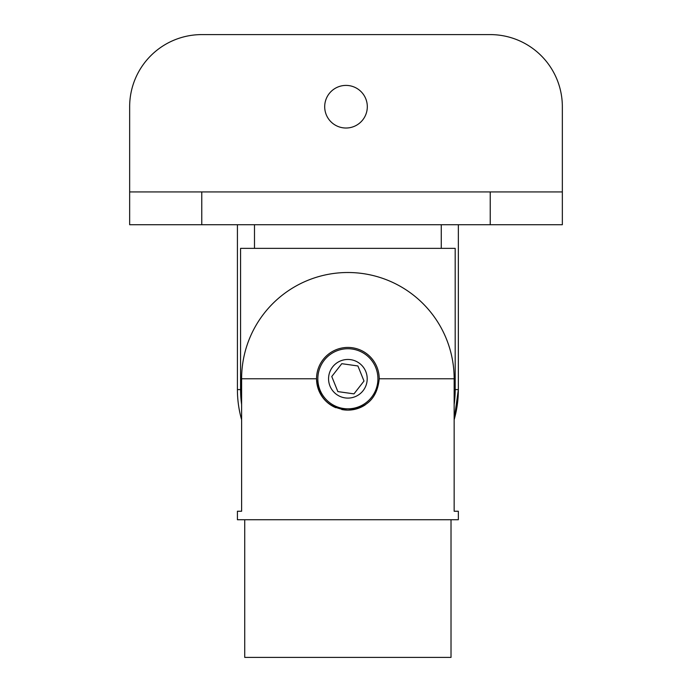 <?xml version="1.0" encoding="UTF-8"?>
<svg xmlns="http://www.w3.org/2000/svg" width="692" height="692" viewBox="0 0 692 692"><rect width="100%" height="100%" fill="white"/><g stroke="black" fill="none" stroke-linecap="round" stroke-linejoin="round"><path stroke-width="1.04" d="M335.836 407.709A31.339 31.339 0 0 1 316.538 378.775L241.612 378.775L241.612 511.241L237.417 511.241L237.417 519.727L458.346 519.727L458.346 511.241L454.151 511.241L454.151 378.775L379.216 378.775A31.339 31.339 0 0 0 347.877 347.436A31.339 31.339 0 0 0 316.538 378.775C318.389 397.822 328.83 408.263 347.851 410.122C366.907 408.297 377.365 397.848 379.216 378.775M241.612 378.775A106.265 106.265 0 0 1 347.877 272.51A106.265 106.265 0 0 1 454.151 378.775M341.727 409.508A31.339 31.339 0 0 0 365.298 404.829M347.877 348.733A30.05 30.05 0 0 0 321.858 393.8A30.05 30.05 0 0 0 373.905 393.8A30.05 30.05 0 0 0 347.877 348.733M331.762 376.517L341.779 363.689L357.902 365.956L364.001 381.041L353.975 393.869L337.86 391.603L331.762 376.517M451.02 519.727L451.02 657.4L244.734 657.4L244.734 519.727M254.492 224.718L254.492 248.359L240.574 248.359L240.574 389.596A107.303 107.303 0 0 0 241.612 404.491M441.271 224.718L441.271 248.359L455.189 248.359L455.189 389.596L458.346 389.596L454.151 419.75A110.469 110.469 0 0 0 458.346 389.596L458.346 224.718M254.492 248.359L441.271 248.359M454.151 404.491A107.303 107.303 0 0 0 455.189 389.596M562.345 191.935L562.345 106.715A72.115 72.115 0 0 0 490.23 34.6L201.77 34.6A72.115 72.115 0 0 0 129.655 106.715L129.655 224.718L562.345 224.718L562.345 191.935L490.23 191.935L490.23 224.718M129.655 191.935L490.23 191.935M324.695 106.715A21.305 21.305 0 0 0 356.657 125.165A21.305 21.305 0 0 0 356.657 88.265A21.305 21.305 0 0 0 324.695 106.715M347.877 359.459A19.324 19.324 0 0 0 331.148 388.437A19.324 19.324 0 0 0 364.615 388.437A19.324 19.324 0 0 0 347.877 359.459M237.417 224.718L237.417 389.596L240.574 389.596M201.77 191.935L201.77 224.718M237.417 389.596A110.469 110.469 0 0 0 241.612 419.75"/></g></svg>
